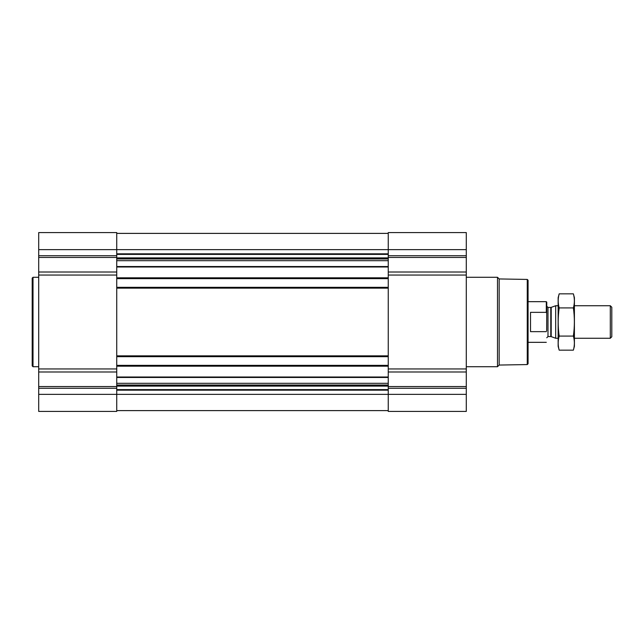 <?xml version="1.0" encoding="UTF-8"?>
<svg xmlns="http://www.w3.org/2000/svg" width="644" height="644" viewBox="0 0 644 644"><rect width="100%" height="100%" fill="white"/><g stroke="black" fill="none" stroke-linecap="round" stroke-linejoin="round"><path stroke-width="0.97" d="M116.741 371.991L38.704 371.991L38.704 411.419L116.741 411.419L116.741 394.345L388.252 394.345L388.252 411.419L466.288 411.419L466.288 394.345L388.252 394.345L388.252 232.581L466.288 232.581L466.288 272.01L388.252 272.01M38.704 371.991L38.704 232.581L116.741 232.581L116.741 394.345L38.704 394.345M466.288 394.345L466.288 272.01M116.741 410.606L388.252 410.606M116.741 233.394L388.252 233.394M116.741 278.635L388.252 278.635M116.741 287.329L388.252 287.329M116.741 356.671L388.252 356.671M116.741 365.365L388.252 365.365M527.259 279.432L527.259 364.568L528.072 363.755L528.072 280.245L527.259 279.432L499.164 278.949L497.506 277.29L466.288 277.29M527.259 364.568L499.164 365.051L499.164 278.949M499.164 365.051L497.506 366.71L497.506 277.29M38.704 366.71L33.013 366.71L33.013 277.29L38.704 277.29M33.013 366.71L32.2 365.897L32.2 278.103L33.013 277.29M546.676 330.855L546.764 302.141L546.305 301.674L528.072 301.674M546.764 313.354L546.305 312.348L546.305 301.674M546.305 331.652L530.511 331.652L530.511 312.348L546.305 312.348M610.303 305.739L610.303 338.261L611.8 336.764L611.8 307.236L610.303 305.739L574.408 305.739M558.147 338.261L555.683 338.261L555.683 305.739L558.147 305.739M573.377 350.159L574.408 346.303L574.408 297.697L573.377 293.841C574.706 298.534 574.706 303.227 573.377 307.921C574.706 317.186 574.706 326.572 573.377 336.079C574.706 340.773 574.706 345.466 573.377 350.159L559.177 350.159C557.849 345.466 557.849 340.773 559.177 336.079C557.849 326.814 557.849 317.428 559.177 307.921C557.849 303.227 557.849 298.534 559.177 293.841L573.377 293.841M573.377 336.079L559.177 336.079M573.377 307.921L559.177 307.921M559.177 350.159L558.147 346.303L558.147 297.697L559.177 293.841M116.741 377.006L388.252 377.006M116.741 366.178L388.252 366.178M116.741 355.858L388.252 355.858M116.741 288.142L388.252 288.142M116.741 277.822L388.252 277.822M116.741 266.994L388.252 266.994M116.741 253.817L388.252 253.817M38.704 249.655L466.288 249.655M466.288 255.716L388.252 255.716M466.288 257.439L388.252 257.439M466.288 275.044L388.252 275.044M466.288 368.956L388.252 368.956M466.288 371.991L388.252 371.991M466.288 386.561L388.252 386.561M466.288 388.284L388.252 388.284M116.741 390.184L388.252 390.184M116.741 254.38L388.252 254.38M116.741 257.898L388.252 257.898M116.741 258.461L388.252 258.461M116.741 258.969L388.252 258.969M116.741 260.691L388.252 260.691M116.741 266.536L388.252 266.536M116.741 377.464L388.252 377.464M116.741 383.309L388.252 383.309M116.741 385.032L388.252 385.032M116.741 385.539L388.252 385.539M116.741 386.102L388.252 386.102M116.741 389.62L388.252 389.62M116.741 255.716L38.704 255.716M116.741 257.439L38.704 257.439M116.741 272.01L38.704 272.01M116.741 275.044L38.704 275.044M116.741 368.956L38.704 368.956M116.741 386.561L38.704 386.561M116.741 388.284L38.704 388.284M551.2 307.373L550.781 307.446L550.781 336.554L551.2 336.627L551.2 307.373L555.683 305.739M550.781 336.554L547.988 336.554L547.988 307.446L546.764 306.23M497.506 366.71L466.288 366.71M546.305 342.326L528.072 342.326M610.303 338.261L574.408 338.261M551.2 336.627L555.683 338.261M550.781 307.446L547.988 307.446M547.988 336.554L546.764 337.77"/></g></svg>
